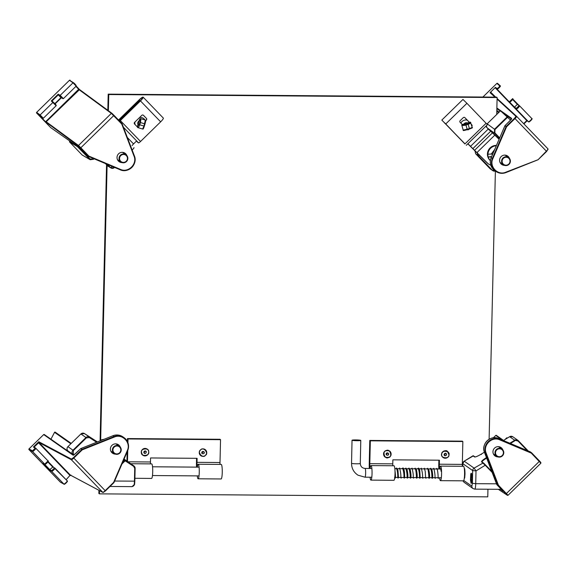 <?xml version="1.0" encoding="UTF-8"?>
<svg xmlns="http://www.w3.org/2000/svg" width="577" height="577" viewBox="0 0 577 577"><rect width="100%" height="100%" fill="white"/><g stroke="black" fill="none" stroke-linecap="round" stroke-linejoin="round"><path stroke-width="0.87" d="M531.785 119.187L529.131 121.769A0.469 0.462 -54.9 0 1 528.474 121.761L526.794 120.579L495.405 88.007L495.427 87.351L490.053 92.659L494.951 97.138M547.977 149.566L538.204 159.663A0.469 0.462 -54.9 0 1 538.06 159.757L546.383 151.152A2.813 0.498 -43.9 0 0 547.999 148.909A2.813 0.498 -43.9 0 0 547.991 148.902L516.61 116.338A2.813 0.498 136.1 0 1 516.61 116.338A2.813 0.498 136.1 0 1 515.001 118.581L546.643 151.441L547.999 148.909L516.617 116.345M504.536 165.375A5.157 5.078 -54.9 0 1 501.153 156.591A5.157 5.078 -54.9 0 1 509.455 158.372M497.078 99.078L515.946 116.33L514.612 118.198L515.001 118.581L506.563 126.81L492.852 158.704C488.964 166.587 497.886 175.855 505.841 172.184L538.204 159.663M490.58 92.039L495.672 97.138M527.378 120.535L526.794 120.579L527.378 120.535M501.096 163.962A5.157 5.078 125.1 0 0 502.906 164.445M508.027 157.153A5.157 5.078 125.1 0 0 506.952 155.617M519.588 105.851L517.922 104.336L517.331 104.394L517.922 104.336L512.787 99.006L517.915 104.329L517.331 104.394L519.581 105.843L518.925 105.836L519.581 105.843L531.806 118.53A2.322 0.411 136.1 0 1 531.806 118.53L519.588 105.851C518.939 107.308 517.836 108.389 516.256 109.082L514.417 107.733L514.504 107.134L509.556 102.006M514.417 107.733L507.803 100.867L509.311 101.869L512.636 98.638L512.621 99.294L509.967 101.877L509.311 101.869L497.085 89.19A0.469 0.462 -54.9 0 1 497.1 88.526L495.427 87.351M512.621 99.496L517.331 104.394L514.511 107.127L516.271 108.418L516.256 109.082L528.474 121.761A2.322 0.411 136.1 0 0 530.451 120.413A2.322 0.411 136.1 0 0 531.806 118.53C533.379 118.357 528.784 122.887 528.539 121.819L526.859 120.636M45.554 121.797L78.486 146.14L88.483 156.389L80.073 148.224L50.661 127.582L36.618 113.034L40.123 115.602L42.648 118.22L40.967 117.037L41.623 117.044L40.967 117.037L45.554 121.797L78.652 89.276L79.554 89.558L46.196 121.769L78.501 145.483L111.354 113.38L79.049 89.666L79.554 89.558L79.049 89.666L75.904 86.42M70.142 80.275A0.469 0.462 126.2 0 0 69.485 80.275L72.998 82.843A0.469 0.462 126.2 0 1 73.647 82.843L76.171 85.461M78.486 146.14A0.469 0.462 -53.7 0 1 78.501 145.483L80.83 147.762L113.683 115.66L113.95 115.285L111.952 113.33A0.469 0.462 126.3 0 1 112.01 113.38L122.007 123.629A0.469 0.462 -54.9 0 1 122.108 123.781L121.74 124.005L111.354 113.38A0.469 0.462 126.3 0 1 111.952 113.33L79.532 89.536L76.229 86.103L79.511 89.514M121.978 162.584A5.157 5.078 -54.9 0 1 118.256 154.16A5.157 5.078 -54.9 0 1 126.89 155.581M80.427 148.037L80.83 147.762L88.887 156.107L120.405 169.378C128.188 173.158 137.535 164.027 134.001 156.093L121.74 124.005L122.007 123.629L113.95 115.277M118.537 161.171A5.157 5.078 125.1 0 0 120.341 161.661M125.461 154.362A5.157 5.078 125.1 0 0 124.387 152.826M42.648 118.22A0.469 0.462 -54.9 0 0 43.304 118.227L40.138 114.946L36.632 112.378L69.478 80.268L73.589 82.792C75.053 83.881 75.919 84.992 76.193 86.139L72.998 82.843L60.203 95.342L63.369 98.624L60.946 97.65L54.801 103.672M61.047 97.737L63.405 98.631L62.713 98.617L60.188 95.998L60.203 95.342L58.198 94.166L58.27 94.873L60.946 97.65L61.523 97.614M41.032 117.095L43.34 118.242L56.128 105.75L51.274 100.939L51.995 101.004L58.27 94.873L60.188 95.998M58.198 94.166L51.274 100.939L53.546 102.41L51.973 100.982M507.349 495.275L498.326 489.303L507.428 495.333A0.469 0.462 123.5 0 1 507.349 495.275L498.03 485.502L503.144 491.352L500.237 489.31L501.189 489.166M497.922 456.905A5.157 5.078 -54.9 0 1 493.905 448.856A5.157 5.078 -54.9 0 1 502.841 449.901M540.858 463.172L531.287 453.118L499.769 439.854C491.986 436.068 482.639 445.199 486.173 453.14L498.434 485.221L508.005 495.275M501.413 448.682A5.157 5.078 125.1 0 0 500.338 447.146M494.482 455.484A5.157 5.078 125.1 0 0 496.292 455.974M502.488 440.143L495.766 435.426L493.328 437.813L495.773 435.433A0.469 0.462 -54.9 0 1 496.364 435.375L495.766 435.426M66.124 479.696L70.307 475.051A0.469 0.462 118 0 0 70.423 475.138L102.872 492.412L105.432 490.933L103.413 492.325A0.469 0.462 -62 0 1 102.756 492.325A2.813 0.498 -43.9 0 0 105.173 490.645L73.402 457.691L71.382 459.09L38.782 441.737L38.919 442.48L70.307 475.051L102.756 492.325L71.368 459.754L38.919 442.48L34.144 447.067L33.408 447.016L34.137 447.074M73.402 457.691L81.833 449.469L80.665 448.654L75.94 453.262L73.106 455.217L43.693 434.575L28.994 448.913L32.514 450.832L35.161 448.25L33.408 447.016L38.782 441.737L38.508 442.768L69.896 475.34M115.357 454.113A5.157 5.078 -54.9 0 1 111.347 446.071A5.157 5.078 -54.9 0 1 120.276 447.11M105.432 490.933L113.972 482.56A0.469 0.462 -54.9 0 1 113.864 482.697L105.432 490.926L105.173 490.645L113.611 482.422L127.322 450.522C131.21 442.638 122.288 433.377 114.333 437.041L82.222 449.851L73.791 458.073A2.813 0.498 136.1 0 1 71.368 459.754A0.469 0.462 118 0 1 71.382 459.09M70.307 475.585L70.957 475.059M118.848 445.891A5.157 5.078 125.1 0 0 117.773 444.355M111.916 452.7A5.157 5.078 125.1 0 0 113.727 453.183M47.898 461.989L52.565 466.843L54.981 468.142C54.404 469.555 53.293 470.637 51.67 471.387L49.665 470.212L43.051 463.345L44.725 464.175L48.035 460.936L35.824 448.257A2.322 0.411 -43.9 0 0 35.817 448.25L35.752 448.192A0.469 0.462 -54.9 0 1 35.817 448.25A2.322 0.411 -43.9 0 1 34.49 450.125A2.322 0.411 -43.9 0 1 32.507 451.495L44.725 464.175L45.381 464.182L48.021 461.593M54.981 468.142L54.332 468.135L54.995 468.149L67.206 480.821A2.322 0.411 136.1 0 1 67.213 480.829A2.322 0.411 136.1 0 1 65.872 482.697A2.322 0.411 136.1 0 1 63.888 484.067A0.469 0.462 118.6 0 0 63.997 484.153C64.054 485.192 68.562 481.016 67.213 480.829L53.098 466.757M52.572 466.836L53.142 466.793L49.766 469.599L44.422 464.059M43.051 463.345L43.773 463.381M49.665 470.212L49.766 469.599L51.685 470.724L51.67 471.387L63.888 484.067L60.369 482.148A0.469 0.462 118.6 0 0 60.477 482.228L63.997 484.153M70.848 443.778L54.541 432.332L50.949 439.198L54.541 432.339A0.469 0.462 -54.9 0 1 55.219 432.166L55.219 432.166A0.469 0.462 -54.9 0 1 55.291 432.223M127.842 158.3A4.457 4.385 -54.9 0 1 120.874 162.029A4.457 4.385 -54.9 0 1 119.843 155.869A4.457 4.385 -54.9 0 1 127.842 158.3M125.995 154.737L122.598 152.357A4.457 4.385 125.1 0 0 122.576 152.342M117.456 159.634A4.457 4.385 125.1 0 0 117.477 159.649L120.874 162.029M127.445 158.358A3.989 3.924 -54.9 0 1 121.545 161.906A3.989 3.924 -54.9 0 1 121.516 155.04A3.989 3.924 -54.9 0 1 127.445 158.358M498.239 456.991A4.457 4.385 -54.9 0 1 495.794 450.183A4.457 4.385 -54.9 0 1 503.368 454.532A4.457 4.385 -54.9 0 1 498.239 456.991M498.542 446.67A4.457 4.385 125.1 0 0 498.528 446.656L501.94 449.05M493.407 453.948A4.457 4.385 125.1 0 0 493.429 453.962L496.819 456.342M498.427 456.595A3.989 3.924 -54.9 0 1 496.667 449.988A3.989 3.924 -54.9 0 1 503.259 451.668A3.989 3.924 -54.9 0 1 498.427 456.595M121.213 450.139A4.457 4.385 -54.9 0 1 114.26 453.558A4.457 4.385 -54.9 0 1 113.229 447.391A4.457 4.385 -54.9 0 1 121.213 450.139M119.374 446.266L115.977 443.879A4.457 4.385 125.1 0 0 115.963 443.864M110.842 451.164A4.457 4.385 125.1 0 0 110.863 451.171L114.26 453.558M120.817 450.161A3.989 3.924 -54.9 0 1 114.693 453.284A3.989 3.924 -54.9 0 1 115.148 446.425A3.989 3.924 -54.9 0 1 120.817 450.161M510.4 161.207A4.457 4.385 -54.9 0 1 503.44 164.82A4.457 4.385 -54.9 0 1 502.408 158.653A4.457 4.385 -54.9 0 1 510.4 161.207M508.553 157.521L505.163 155.141A4.457 4.385 125.1 0 0 505.142 155.126M500.021 162.425A4.457 4.385 125.1 0 0 500.043 162.433L503.44 164.82M510.01 161.25A3.989 3.924 -54.9 0 1 504.017 164.64A3.989 3.924 -54.9 0 1 504.175 157.773A3.989 3.924 -54.9 0 1 510.01 161.25M492.224 155.249A4.457 4.385 -54.9 0 1 492.26 154.001M494.301 455.303A5.078 4.991 125.1 0 0 496.162 455.88M501.276 448.589A5.078 4.991 125.1 0 0 500.1 447.038M494.237 455.224A5.078 4.991 125.1 0 0 495.939 455.729M501.06 448.43A5.078 4.991 125.1 0 0 500.014 447.002M507.897 157.059A5.078 4.991 125.1 0 0 506.721 155.509M500.923 163.774A5.078 4.991 125.1 0 0 502.776 164.351M507.673 156.908A5.078 4.991 125.1 0 0 506.628 155.473M500.85 163.702A5.078 4.991 125.1 0 0 502.56 164.2M125.332 154.268A5.078 4.991 125.1 0 0 124.156 152.725M118.357 160.983A5.078 4.991 125.1 0 0 120.211 161.567M125.108 154.117A5.078 4.991 125.1 0 0 124.062 152.681M118.285 160.911A5.078 4.991 125.1 0 0 119.994 161.416M118.711 445.797A5.078 4.991 125.1 0 0 117.535 444.247M111.736 452.512A5.078 4.991 125.1 0 0 113.597 453.089M118.494 445.646A5.078 4.991 125.1 0 0 117.448 444.211M111.671 452.44A5.078 4.991 125.1 0 0 113.38 452.938M114.578 167.409L114.361 167.561A2.813 2.762 -60.3 0 1 111.044 168.015L107.834 166.053L105.418 163.558M69.42 141.812L77.412 146.63L90.207 159.728L82.158 155.011L69.42 141.812L70.048 141.199M77.412 146.63L77.823 146.356M93.676 158.61L93.532 159.281L94.058 158.769L93.539 159.288L90.207 159.728L93.279 159L90.005 158.978L78.703 147.272M114.116 167.215L114.405 167.582L111.036 168.015A2.813 2.762 -60.3 0 1 111.036 168.015A2.813 2.762 -60.3 0 1 110.431 167.539L107.387 164.38M123.918 459.415L125.332 460.403L125.144 460.843L133.633 466.331L133.821 465.891L124.077 459.054A2.928 2.885 125.1 0 1 124.105 459.076M84.516 433.587L80.91 433.962A2.928 2.885 125.1 0 1 84.516 433.587L97.419 441.924L84.516 433.587L89.572 437.135L89.392 437.575L86.37 437.9L73.358 450.587L73.279 454.049L74.036 454.835M123.766 459.768L124.755 460.468A0.469 0.462 -54.9 0 1 125.332 460.403L133.821 465.891A2.928 2.885 -54.9 0 1 135.119 468.373L134.83 481.146L134.196 484.492C133.662 486.137 132.58 486.837 130.957 486.599M134.592 484.305L132.083 486.577M114.621 481.038L134.83 481.153L134.614 484.247C133.662 486.981 130.972 486.714 131.426 486.635L110.005 486.469M475.073 456.97L475.022 456.948C476.191 456.818 478.268 455.88 481.254 454.121L481.427 454.467L481.261 454.121L484.406 452.188L481.261 454.121C477.742 456.205 475.513 457.15 474.568 456.955L472.931 455.808L464.204 461.174L474.099 468.12L476.011 470.904L485.228 465.25L481.564 461.867C481.333 461.239 482.92 459.84 486.324 457.669L486.656 458.095M481.564 461.867L482.141 461.939C481.91 461.362 483.403 460.093 486.627 458.116L486.692 458.188M473.508 455.88A0.469 0.462 125.1 0 0 473.443 455.83L464.196 461.174A2.928 2.885 125.1 0 0 462.79 463.641L472.678 470.58A2.928 2.885 -54.9 0 1 474.099 468.12L483.403 462.826L491.712 471.308L482.069 461.881M463.764 480.49L471.856 486.173L472.397 483.353L472.678 470.58L476.011 470.904L475.729 483.677L496.487 483.814M471.077 483.338L470.464 479.913L470.738 474.344C470.969 473.183 471.236 472.967 471.539 473.681L471.943 478.845L471.077 483.338M464.283 468.344L465.012 473.977L464.297 478.484M500.108 489.282L500.908 488.878M462.884 480.836L464.168 482.343L473.075 488.589L474.784 489.137L500.216 489.318M486.916 124.062L500.483 110.798L510.573 120.117M490.19 168.845L492.39 170.316A2.813 2.777 -56.1 0 0 492.83 170.691L495.333 171.008A2.813 2.777 -56.1 0 1 492.83 170.691L490.19 168.845L475.643 153.749L474.986 151.051M489.498 130.294L487.06 127.762L486.288 125.793M507.32 116.749L494.561 129.198L494.467 133.15L494.878 132.876L494.951 129.573L507.702 117.138M475.643 153.749L478.232 155.624A2.813 2.755 -54 0 1 477.554 153.013M101.833 439.71L103.997 439.306M467.911 143.716L487.442 163.039A8.907 8.763 125.1 0 0 488.697 164.113L488.142 163.724A8.907 8.763 -54.9 0 1 486.887 162.649L467.817 143.81M464.911 143.983L444.752 122.901M499.076 139.309L485.69 126.37M444.578 123.074L445.105 123.442M488.697 164.113A8.907 8.763 125.1 0 0 490.803 165.195M467.305 129.666A1.176 1.154 125.1 0 0 468.531 129.407L468.69 129.255M471.835 126.125A1.176 1.154 125.1 0 0 471.669 124.74L471.33 124.387M469.368 122.346L464.766 117.578A1.176 1.154 125.1 0 0 464.673 117.484M464.449 143.471L441.823 120.074L464.521 143.399M469.043 129.147L468.675 129.508A1.176 1.154 -54.9 0 1 467.269 129.681M462.242 124.524L460.129 122.331A1.176 1.154 -54.9 0 1 460.172 120.68L463.266 117.658A1.176 1.154 -54.9 0 1 464.911 117.672L469.404 122.338M471.308 124.322L471.806 124.834A1.176 1.154 -54.9 0 1 471.892 126.341M441.823 120.074L462.956 99.453L466.923 103.297L487.435 124.675L466.295 145.296M139.382 100.21L118.638 120.139L139.18 100.073L139.728 100.456M132.09 145.649A2.813 0.498 136 0 1 133.547 143.933L136.533 141.012L138.134 142.67L136.439 141.105M132.155 150.063L132.371 149.854A2.813 0.498 -44 0 0 133.979 147.611A2.813 0.498 -44 0 0 133.965 147.597L133.965 147.597M140.247 100.881L139.764 100.427L119.648 120.081A2.344 0.418 136 0 0 119.114 120.629L119.381 120.341M145.692 120.485L146.248 119.937A1.176 1.154 125.1 0 0 146.284 118.292L143.32 115.227A1.176 1.154 125.1 0 0 143.226 115.133M119.526 121.055L140.319 100.816A3.75 0.664 136 0 0 142.461 97.816A3.75 0.664 136 0 0 139.208 100.037M137.34 126.897L134.556 124.019A1.176 1.154 -54.9 0 1 134.6 122.367L141.819 115.313A1.176 1.154 -54.9 0 1 143.457 115.321L146.421 118.386A1.176 1.154 -54.9 0 1 146.385 120.038L145.707 120.701M119.244 120.766L119.785 120.175L120.131 120.535M118.523 120.016L139.071 99.936A4.688 0.829 136 0 1 143.139 97.167L163.334 118.09A4.688 0.829 136 0 1 160.651 121.834L140.536 141.488A2.344 0.418 136 0 1 138.502 142.872L123.803 127.64M139.901 100.521L119.785 120.175M143.139 97.167A4.688 0.829 136 0 1 140.456 100.91L120.341 120.564A2.344 0.418 136 0 1 119.655 121.192M490.371 160.723A8.749 8.605 -54.9 0 1 496.458 145.404M491.561 156.922L488.229 156.994L491.683 156.504M492.787 153.929L487.882 154.225A8.749 8.605 125.1 0 0 488.229 156.994M487.947 489.231L487.767 496.855L99.41 493.854L98.855 493.458L98.934 490.313M100.088 440.864L106.55 164.726M107.827 110.301L108.202 94.145L496.559 97.145L497.114 97.542L496.718 114.47M495.391 171.052L489.116 439.256M108.202 94.145L108.757 94.541L497.114 97.542M99.41 493.854L99.489 490.609M100.658 440.633L107.098 165.296M108.375 110.712L108.757 94.541M460.879 123.11A5.539 5.445 -54.5 0 1 467.233 120.131M463.879 123.997A3.137 3.087 -54.5 0 1 467.262 122.865M466.49 123.024L465.228 123.435M462.09 124.589L463.151 124.264L463.201 124.654L463.151 124.264L469.072 122.454L469.123 122.843L470.111 122.136L470.666 122.432C471.128 122.872 470.298 123.514 468.178 124.343L469.411 128.606L463.223 130.15L461.788 125.151L462.112 124.582C462.401 125.916 471.849 123.031 470.111 122.136L470.089 122.144M467.182 129.284L465.949 125.029C463.692 125.584 462.307 125.62 461.788 125.151L463.223 130.15L463.807 130.467L463.223 130.15L463.807 130.467L468.38 129.349L471.806 128.022M472.109 127.438L469.411 128.606M465.949 125.029L468.178 124.343M135.04 124.509A5.539 5.445 -54.5 0 1 134.924 122.05M139.569 117.506A5.539 5.445 -54.5 0 1 144.935 119.922M137.961 124.517A3.137 3.087 -54.5 0 1 139.151 120.766M138.639 121.985L138.141 123.572M137.788 127.625L137.326 126.947L138.018 125.988L137.651 125.916L139.446 119.958L139.814 120.03L139.446 119.958L139.764 118.912C140.391 119.288 140.341 120.831 139.612 123.536L137.34 126.954L137.636 127.524L142.656 129.039C143.284 128.339 142.649 131.029 144.647 125.216C146.313 119.215 145.606 120.434 145.317 120.038L143.983 126.038L142.613 128.967M145.62 120.615C146.226 120.369 143.363 129.868 143.197 128.657M137.34 126.954L137.636 127.524L137.643 125.901C138.595 121.415 137.925 123.961 139.432 119.951L140.326 118.588C140.896 118.869 140.925 120.196 140.42 122.569L144.661 123.795M137.636 127.524C138.177 127.878 138.884 126.976 139.742 124.805L140.42 122.569M139.749 118.905L140.326 118.588M143.983 126.038L139.742 124.805M438.881 469L438.852 468.683A5.864 0.873 90.4 0 1 438.758 465.055L438.873 460.186M369.338 468.466L369.316 468.142A5.864 0.873 90.4 0 1 369.222 464.514L369.785 440.439L462.307 441.153L462.855 441.542L462.321 464.391A5.864 0.873 -89.6 0 0 462.321 466.288M439.667 469.007A7.27 1.089 90.4 0 1 440.561 466.122L463.547 466.295A7.27 1.089 90.4 0 1 464.572 473.573A7.27 1.089 90.4 0 1 463.432 480.836L440.446 480.655A7.27 1.089 90.4 0 1 439.602 477.756M369.785 440.439L370.333 440.828L462.855 441.542M370.333 440.828L369.799 463.677A5.864 0.873 -89.6 0 0 369.886 467.305L369.987 468.466M370.131 468.474A7.27 1.089 90.4 0 1 371.018 465.581A7.27 1.089 90.4 0 1 372.05 472.859A7.27 1.089 90.4 0 1 370.91 480.122A7.27 1.089 90.4 0 1 370.066 477.222M370.91 480.122L393.896 480.302A7.27 1.089 -89.6 0 0 395.036 473.039A7.27 1.089 -89.6 0 0 394.004 465.762L371.018 465.581M392.786 465.754A5.864 0.873 90.4 0 1 392.778 463.85L392.872 459.833L439.429 460.194L439.335 464.211A5.864 0.873 -89.6 0 0 439.429 467.846L439.523 469.007M440.561 466.122A7.27 1.089 90.4 0 1 441.585 473.4A7.27 1.089 90.4 0 1 440.446 480.655M196.562 467.132L196.533 466.807A5.864 0.873 90.4 0 1 196.447 463.18L196.555 458.311M126.94 461.066L127.156 451.885M127.402 441.499L127.467 438.57L219.996 439.285L220.537 439.674L220.003 462.516A5.864 0.873 -89.6 0 0 220.003 464.42M197.356 467.132A7.27 1.089 90.4 0 1 198.243 464.247L221.229 464.427A7.27 1.089 90.4 0 1 222.26 471.705A7.27 1.089 90.4 0 1 221.114 478.968L198.127 478.787A7.27 1.089 90.4 0 1 197.284 475.888M127.467 438.57L128.015 438.96L220.537 439.674M128.015 438.96L127.928 442.71M127.741 450.514L127.488 461.449M134.895 478.297L151.578 478.427A7.27 1.089 -89.6 0 0 152.717 471.164A7.27 1.089 -89.6 0 0 151.686 463.886L130.741 463.728M150.467 463.879A5.864 0.873 90.4 0 1 150.467 461.982L150.561 457.958L197.11 458.318L197.017 462.343A5.864 0.873 -89.6 0 0 197.11 465.971L197.204 467.132M198.243 464.247A7.27 1.089 90.4 0 1 199.274 471.524A7.27 1.089 90.4 0 1 198.127 478.787M357.055 440.713A4.378 0.389 -178.8 0 1 352.035 440.222A4.378 0.389 -178.8 0 1 356.413 439.934A4.378 0.389 -178.8 0 1 360.784 440.41A4.378 0.389 -178.8 0 1 357.055 440.713M441.059 471.286L441.174 470.868C440.727 468.272 440.691 468.409 441.059 471.286L441.174 470.868M143.788 452.296L144.978 450.918C148.015 450.918 144.849 455.635 143.788 452.296M202.174 451.704L203.969 451.777C205.816 454.171 200.212 454.654 202.174 451.704M446.605 454.662L445.177 455.794C442.198 455.217 446.187 451.171 446.605 454.662M386.987 452.851L388.588 453.659C389.28 456.623 384.008 454.755 386.987 452.851M490.991 92.284L490.71 92.659A0.469 0.462 132.4 0 1 490.717 92.666L490.695 92.645A0.469 0.462 132.4 0 0 490.053 92.659M515.946 116.33A0.469 0.462 -47.6 0 1 516.588 116.316L497.093 98.494L516.566 116.294M527.104 120.809L523.902 123.904L527.111 120.809M514.612 118.198L506.173 126.428L505.012 125.613L509.743 120.997L511.604 118.364L496.869 108.022M482.899 97.044L496.898 83.384L499.761 85.951C499.177 87.055 498.297 87.913 497.1 88.526M523.635 123.629L526.794 120.579M492.852 158.704L492.354 158.48A10.79 10.61 125.1 0 0 505.935 172.566L505.841 172.184M511.604 119.035L505.005 125.606A0.469 0.462 125.1 0 0 504.904 125.764L506.072 126.579A0.469 0.462 -54.9 0 1 506.173 126.428L506.563 126.81L506.072 126.579L492.354 158.48L491.193 157.658A10.79 10.61 125.1 0 0 494.777 170.619L495.939 171.434C499.069 173.497 502.401 173.872 505.942 172.573L538.045 159.764L505.942 172.573M482.884 97.044L496.891 83.391A0.469 0.462 131.8 0 1 497.525 83.369L500.389 85.93A0.469 0.462 131.8 0 0 499.761 85.951M511.503 118.898A0.469 0.462 -54.9 0 1 511.604 118.364M496.855 108.685L500.223 111.051M503.043 113.027L511.453 118.927M495.405 88.007L497.085 89.19A2.322 0.411 -43.9 0 0 499.062 87.841A2.322 0.411 -43.9 0 0 500.418 85.959A0.469 0.462 131.8 0 0 500.389 85.93L500.425 85.966M500.367 85.908L497.554 83.391A0.469 0.462 131.8 0 0 497.525 83.369L496.891 83.384M491.193 157.651L505.005 125.606M499.141 112.104L496.811 110.467M509.967 101.877L509.311 101.869L509.967 101.877M518.925 105.836L516.271 108.418M498.636 112.594L496.79 111.296M45.799 121.379L46.196 121.769A0.469 0.462 126.3 0 0 46.182 122.425M63.405 98.631L76.157 86.124M120.405 169.378L120.153 169.761A10.79 10.61 125.1 0 0 134.376 155.884M80.167 148.296A0.469 0.462 -54.9 0 1 80.138 148.282L87.315 155.566A0.469 0.462 125.1 0 0 87.387 155.624L88.634 156.49A0.469 0.462 -54.9 0 1 88.483 156.389L88.887 156.107L88.634 156.49L120.153 169.761C128.289 173.72 138.076 164.164 134.376 155.877L134.001 156.093M134.369 155.869L122.108 123.795L134.376 155.877M36.618 113.034L36.611 113.027A0.469 0.462 126.2 0 1 36.632 112.378L36.618 113.034L50.661 127.582A0.469 0.462 125.1 0 0 50.805 127.683M50.661 127.582L80.138 148.282A0.469 0.462 -54.9 0 1 80.073 148.224M52.933 102.446L53.589 102.446L52.933 102.446L40.138 114.946A0.469 0.462 126.2 0 0 40.123 115.602M61.277 97.859L55.053 103.932L61.285 97.859M56.113 105.064L53.589 102.446M540.873 462.516L539.61 461.095L506.087 493.847M507.428 495.333L508.041 495.29L540.894 463.187L539.61 461.095L531.554 452.75L531.287 453.118L531.403 452.642L499.884 439.371A10.79 10.61 125.1 0 0 485.668 453.262L486.173 453.14M501.615 489.613L501.045 489.209M496.862 484.687L484.5 452.447L485.668 453.262L497.929 485.351L498.434 485.221L498.03 485.502A0.469 0.462 -54.9 0 1 497.929 485.351L496.768 484.529A0.469 0.462 125.1 0 0 496.862 484.687L503.115 491.258L503.202 490.71M499.769 439.854L499.884 439.371L498.716 438.556A10.79 10.61 125.1 0 0 484.5 452.447L484.5 452.447C480.8 444.146 490.58 434.589 498.716 438.556L531.403 452.642A0.469 0.462 -54.9 0 1 531.554 452.743L539.61 461.095M507.255 437.957A0.469 0.462 125.1 0 0 506.599 437.95L507.06 438.275M530.386 451.928A0.469 0.462 125.1 0 0 530.234 451.827L531.554 452.75M507.414 438.051L506.592 437.95L504.94 439.573M498.716 438.556L530.234 451.827M64.545 484.074C65.764 483.418 66.644 482.552 67.184 481.485M73.106 455.217A0.469 0.462 -54.9 0 1 73.596 455.109M44.35 434.582A0.469 0.462 125.1 0 0 43.693 434.575L28.987 448.913A0.469 0.462 118.6 0 0 28.98 449.577L32.507 451.495A0.469 0.462 118.6 0 1 32.514 450.832M127.322 450.522L127.676 450.651A10.79 10.61 125.1 0 0 114.102 436.558L81.984 449.368L82.222 449.851L81.833 449.469A0.469 0.462 -54.9 0 1 81.984 449.368L80.823 448.553A0.469 0.462 125.1 0 0 80.665 448.654L73.697 455.166M35.161 448.25A0.469 0.462 -54.9 0 1 35.752 448.192L34.065 447.016M28.987 448.913L28.98 449.577L60.477 482.228M80.657 448.646L112.933 435.743L114.333 437.041M80.816 448.545L112.926 435.743C116.467 434.438 119.807 434.82 122.93 436.883L124.091 437.698C128.332 441.131 129.529 445.451 127.683 450.659L113.972 482.56L127.676 450.659M48.129 461.593L53.12 466.764L48.129 461.593M35.839 448.271L48.035 460.936C49.572 460.424 45.446 465.019 44.847 464.269L43.196 463.446M28.973 449.57L60.361 482.141M122.93 436.883A10.79 10.61 125.1 0 0 112.933 435.743L112.926 435.743M54.332 468.135L51.685 470.724M82.158 155.011L89.601 159.259L90.005 158.978M107.834 166.053L110.431 167.539A2.813 0.498 -44 0 0 112.241 166.428M80.91 433.962L67.906 446.656L80.917 433.969L85.98 437.517A2.928 2.885 -54.9 0 1 89.572 437.135L97.152 442.032M89.392 437.575L96.611 442.249M122.54 462.631L124.755 460.468L125.144 460.843L121.971 463.944M67.906 446.656C66.752 448.019 66.723 449.396 67.812 450.781L68.584 451.575L67.812 450.781A2.928 2.885 125.1 0 1 67.913 446.656L72.969 450.204L85.98 437.517L86.37 437.9M133.633 466.331L134.73 468.416L135.126 468.38L133.907 465.949L124.077 459.054M134.196 484.492A6.095 0.909 90.4 0 0 134.434 481.189L134.73 468.416M73.279 454.049L72.875 454.33L73.596 455.08M73.358 450.587L72.969 450.204A2.928 2.885 125.1 0 0 72.875 454.33L67.812 450.781M134.83 481.153L135.126 468.38M509.83 443.237L514.72 440.237L509.657 436.681L503.396 440.525L509.657 436.681A2.928 2.885 125.1 0 1 512.823 436.767L517.886 440.316A2.928 2.885 -54.9 0 1 518.297 440.669L528.265 450.99L517.886 440.316A2.928 2.885 -54.9 0 0 514.72 440.237L518.031 441.044L518.297 440.669M474.568 456.955L475.138 457.027L474.568 456.955M475.044 456.948L473.443 455.83A0.469 0.462 125.1 0 0 472.938 455.816M510.443 443.489L515.023 440.677M483.403 462.826L482.826 462.754M518.031 441.044L527.205 450.55M492.123 472.39L485.228 465.25M462.79 463.641L462.732 466.295L462.79 463.641M472.397 483.353L475.729 483.677A6.095 0.909 90.4 0 1 474.784 489.137M471.481 482.812A4.609 0.685 90.4 0 1 470.955 478.29A4.609 0.685 90.4 0 1 471.539 473.775M471.856 486.173A2.928 2.885 125.1 0 0 473.075 488.589M499.689 137.874L494.878 132.876M487.147 123.803L494.951 129.573M487.06 127.762L494.467 133.15L499.487 138.357M493.191 133.323L499.119 139.201M493.631 169.688A2.813 0.498 -43.9 0 1 492.39 170.316L478.232 155.624A2.813 0.498 -43.9 0 0 479.494 154.975M487.442 163.039L486.887 162.649M470.479 146.385L488.257 129.039M490.594 131.325L472.815 148.671M474.821 150.078L492.607 132.732M477.157 152.364L494.943 135.018M466.923 103.297L445.79 123.918M465.004 143.861L486.144 123.24M127.358 137.514L133.547 143.933M131.881 149.349L132.371 149.854M160.651 121.834L140.456 100.91M120.341 120.564L140.536 141.488M490.385 160.615A8.749 8.605 -54.9 0 1 488.272 157.031M487.933 154.254A8.749 8.605 -54.9 0 1 496.299 145.757M491.215 154.146L494.741 149.385M461.788 125.151L462.098 124.567L470.479 122.18L472.217 127.467C472.989 127.654 472.015 128.181 469.296 129.06C464.68 130.46 462.682 130.878 463.309 130.315L463.223 130.15M138.213 123.117A3.137 3.087 -54.5 0 1 138.451 122.367M140.391 118.61L145.303 120.03M439.335 464.211L462.321 464.391M369.799 463.677L392.778 463.85M439.84 467.846L439.429 467.846M370.304 467.312L369.886 467.305M197.017 462.343L220.003 462.516M128 461.809L150.467 461.982M197.529 465.971L197.11 465.971M371.797 477.237L364.96 477.179L358.007 475.196C353.751 472.39 351.595 468.423 351.544 463.302A4.378 0.389 -178.8 0 0 351.595 463.36A4.378 0.389 -178.8 0 0 356.564 463.793A4.378 0.389 -178.8 0 0 360.293 463.49C360.524 466.49 362.104 468.135 365.032 468.43A4.378 0.656 90.4 0 1 365.652 472.808A4.378 0.656 90.4 0 1 364.96 477.179A4.378 0.656 90.4 0 1 364.902 477.165M144.769 448.444A3.75 3.693 -54.5 0 1 147.185 449.108L144.769 448.437A3.75 3.693 -54.5 0 0 142.822 455.21C140.485 451.719 141.134 449.461 144.769 448.437M141.336 452.483A3.75 3.693 -54.5 0 1 147.222 449.13A3.75 3.693 -54.5 0 1 148.044 454.33A3.75 3.693 -54.5 0 1 141.336 452.483M141.473 452.483C139.922 448.307 149.652 447.528 148.642 451.914C150.193 456.082 140.463 456.861 141.473 452.483M144.358 453.14C143.738 451.863 143.947 451.164 144.971 451.026A1.176 1.154 -54.5 0 1 145.981 452.858A1.176 1.154 -54.5 0 1 143.925 451.878A1.176 1.154 -54.5 0 1 144.964 451.026L145.721 451.228M143.904 452.418A1.176 1.154 125.5 0 0 144.892 451.034L143.904 452.411M200.796 455.664A3.75 3.693 -54.5 0 1 200.493 449.872A3.75 3.693 -54.5 0 1 205.152 449.555A3.75 3.693 -54.5 0 1 205.167 449.57L205.188 449.577A3.75 3.693 -54.5 0 1 206.003 454.777A3.75 3.693 -54.5 0 1 200.825 455.686A3.75 3.693 -54.5 0 1 200.529 449.894A3.75 3.693 -54.5 0 1 205.188 449.577L206.689 453.053C205.643 456.14 203.688 457.013 200.825 455.686L199.289 452.188C200.334 449.101 202.289 448.228 205.152 449.555M200.623 449.995C202.945 446.136 209.451 453.327 205.419 455.296C203.097 459.155 196.591 451.964 200.623 449.995M203.869 451.841A1.176 1.154 -54.5 0 1 202.325 453.587A1.176 1.154 -54.5 0 1 202.065 451.964A1.176 1.154 -54.5 0 1 203.869 451.841M201.863 452.866A1.176 1.154 125.5 0 0 202.852 451.481L201.863 452.858M443.107 457.532A3.75 3.693 -54.5 0 1 442.285 452.339A3.75 3.693 -54.5 0 1 447.463 451.423L447.5 451.452A3.75 3.693 -54.5 0 1 449 454.914A3.75 3.693 -54.5 0 1 443.143 457.561A3.75 3.693 -54.5 0 1 442.321 452.361A3.75 3.693 -54.5 0 1 447.5 451.452L449.007 454.914C449.101 456.378 447.896 457.482 445.386 458.232L443.107 457.532C438.138 453.753 445.877 448.697 447.463 451.43M448.906 454.914C449.642 459.321 439.97 458.246 441.773 454.121C441.037 449.714 450.709 450.788 448.906 454.914M445.177 455.664A1.176 1.154 -54.5 0 1 444.384 453.832A1.176 1.154 -54.5 0 1 446.396 454.914A1.176 1.154 -54.5 0 1 445.177 455.664M444.182 454.734A1.176 1.154 125.5 0 0 445.17 453.356L444.182 454.734M385.14 457.085L385.176 457.114C392.692 458.845 391.754 452.13 389.54 451.005A3.75 3.693 -54.5 0 1 390.362 456.205A3.75 3.693 -54.5 0 1 383.691 453.522A3.75 3.693 -54.5 0 1 389.54 451.005L389.504 450.976C381.988 449.245 382.926 455.96 385.14 457.085A3.75 3.693 -54.5 0 1 386.193 450.5A3.75 3.693 -54.5 0 1 389.504 450.976A3.75 3.693 -54.5 0 1 389.518 450.99M386.28 450.644C389.958 448.055 392.923 457.345 388.465 457.496C384.787 460.078 381.83 450.796 386.28 450.644M388.465 453.688A1.176 1.154 -54.5 0 1 386.677 455.015A1.176 1.154 -54.5 0 1 386.417 453.385A1.176 1.154 -54.5 0 1 388.465 453.688M386.215 454.287A1.176 1.154 125.5 0 0 387.203 452.902L386.215 454.287M538.053 159.764L546.643 151.441M507.89 100.939L509.383 101.934C509.621 103.045 513.977 98.537 512.643 98.638M494.777 170.619C490.537 167.186 489.339 162.865 491.186 157.651L504.904 125.757M517.908 104.322L519.56 105.822M88.634 156.49L120.153 169.761M69.478 80.268L36.625 112.371M53.567 102.425C55.68 104.343 56.539 105.447 56.128 105.75M496.761 484.529L484.5 452.44M504.911 439.595L506.592 437.95M503.555 440.424L496.364 435.375M73.575 455.08L44.285 434.524L43.686 434.575M71.238 443.403L55.219 432.166L54.534 432.332M509.65 436.681L512.823 436.767M464.196 461.174L462.783 463.634M471.683 473.681L471.459 473.587C471.344 474.013 471.77 471.986 471.936 478.809L471.618 482.906M464.752 468.82L464.528 468.726C464.413 469.151 464.838 467.125 465.004 473.948L464.687 478.037M464.031 482.242L462.877 480.836M100.968 440.511L101.79 439.703M140.362 118.595L145.317 120.038M394.783 477.41L441.333 477.77M365.032 468.43L371.862 468.481M394.848 468.661L441.405 469.022M360.293 463.49L360.784 440.41M351.544 463.302L352.035 440.222M199.087 467.146L152.537 466.786M199.022 475.902L152.465 475.542M438.758 477.756L438.03 477.828C438.34 476.768 437.669 469.274 437.013 469.296L436.89 469.159M435.657 477.727L434.928 477.792C435.173 475.996 434.899 473.291 434.12 469.7L433.774 469.137M432.555 477.706L431.827 477.785C431.935 478.607 432.094 472.231 430.839 469.317L430.666 469.101M429.447 477.684L428.718 477.756C429.072 475.643 428.026 468.135 427.665 469.173L427.586 469.087M426.345 477.655L425.617 477.72L425.213 471.157L424.47 469.065M423.244 477.633L422.515 477.713C422.768 475.65 422.465 472.88 421.607 469.389L421.354 469.029M420.135 477.612L419.407 477.691C419.465 478.708 419.782 473.111 418.491 469.339L418.275 469.014M417.034 477.583L416.305 477.648C416.616 476.71 415.945 469.036 415.26 469.101L415.159 469M413.933 477.561L413.204 477.633C413.449 475.607 413.154 472.844 412.31 469.346L412.043 468.957M410.824 477.54L410.096 477.619C410.355 475.686 410.059 472.931 409.223 469.353L408.956 468.935M407.723 477.511L406.994 477.576C407.247 475.549 406.944 472.779 406.085 469.252L405.855 468.921M404.621 477.489L403.893 477.561C404.145 475.448 403.835 472.657 402.962 469.202L402.732 468.892M401.513 477.467L400.784 477.547C401.044 475.599 400.748 472.844 399.911 469.289L399.645 468.863M398.411 477.439L397.683 477.511C397.82 478.246 397.899 471.741 396.716 469.065L396.543 468.856M395.31 477.417L394.581 477.482M440.792 468.856L440.027 468.351L439.147 469M437.929 477.749L438.39 478.405M436.926 468.336L436.046 468.978M434.82 477.72L435.296 478.376M433.81 468.315L432.938 468.957M431.719 477.698L432.195 478.362L432.635 477.951C432.88 476.249 432.671 473.609 432 470.039L430.716 468.272L429.843 468.928M428.617 477.677L429.086 478.34L429.526 477.929C429.778 476.234 429.562 473.58 428.884 469.974L427.622 468.264L426.735 468.906M425.509 477.648L425.985 478.297M424.499 468.243L423.626 468.885M422.407 477.626L422.883 478.29M421.398 468.207L420.532 468.863M419.306 477.605L419.775 478.268L420.215 477.879L419.76 470.666C419.212 468.697 418.729 467.868 418.311 468.185L417.423 468.834M416.197 477.576L416.673 478.232L417.121 477.799C417.359 476.039 417.142 473.378 416.464 469.837L415.195 468.171L414.315 468.812M413.096 477.554L413.572 478.21M412.086 468.135L411.221 468.791M409.995 477.532L410.463 478.196L410.918 477.72C411.149 475.946 410.932 473.328 410.269 469.858L408.999 468.113L408.112 468.762M406.893 477.504L407.362 478.16L407.824 477.655C408.047 475.643 407.802 472.924 407.066 469.498L405.883 468.098L405.004 468.74M403.785 477.482L404.261 478.138L404.708 477.72L404.484 471.914C403.871 468.841 403.301 467.558 402.775 468.062L401.909 468.719M400.683 477.46L401.152 478.124M399.688 468.041L398.808 468.69M397.582 477.431L398.043 478.088L398.491 477.677L397.935 470.067L396.579 468.026L395.692 468.668M394.704 477.987L394.949 478.059C395.029 478.261 396.038 479.04 394.978 470.673M142.822 455.217L145.289 455.902C149.97 454.914 149.061 449.555 147.222 449.13L147.185 449.108M202.325 453.587C201.243 453.154 201.698 452.519 203.688 451.676M444.636 455.462C443.965 453.839 444.42 453.205 445.999 453.551M386.677 455.015C385.84 453.681 386.294 453.046 388.04 453.104"/></g></svg>
